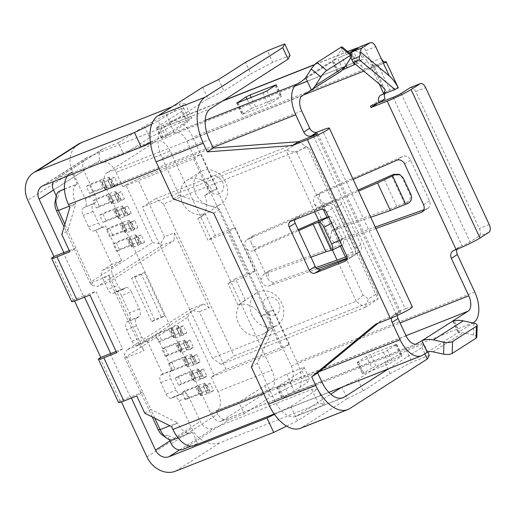 <?xml version="1.0" encoding="UTF-8"?>
<svg xmlns="http://www.w3.org/2000/svg" width="515" height="515" viewBox="0 0 515 515"><rect width="100%" height="100%" fill="white"/><g stroke="black" fill="none" stroke-linecap="round" stroke-linejoin="round"><path stroke-width="0.39" stroke-dasharray="2.58 1.93" d="M226.059 369.41L199.292 311.742L191.323 310.32L187.363 317.549L214.137 375.216L226.059 369.41L289.385 344.393L273.33 309.792L268.36 311.755A19.152 15.933 57.4 0 1 263.77 333.778A19.152 15.933 57.4 0 1 261.491 334.943A19.152 15.933 57.4 0 1 239.25 324.894A19.152 15.933 57.4 0 1 243.151 301.5A19.152 15.933 57.4 0 1 245.43 300.342L235.394 278.712L255.26 270.864L235.181 227.617L215.315 235.464L205.279 213.841A19.152 15.933 57.4 0 1 183.037 203.792A19.152 15.933 57.4 0 1 186.939 180.405A19.152 15.933 57.4 0 1 189.217 179.239A19.152 15.933 57.4 0 1 212.148 190.653L217.111 188.69L201.05 154.088L137.724 179.111L125.802 184.911L152.569 242.578L89.893 282.619L64.047 226.941M218.708 205.26A19.152 15.933 57.4 0 1 196.466 195.211A19.152 15.933 57.4 0 1 200.367 171.823A19.152 15.933 57.4 0 1 202.646 170.658A19.152 15.933 57.4 0 1 224.888 180.701A19.152 15.933 57.4 0 1 220.987 204.095A19.152 15.933 57.4 0 1 218.708 205.26M219.171 193.749A9.573 7.963 57.4 0 1 207.7 188.039A9.573 7.963 57.4 0 1 211.137 176.445A9.573 7.963 57.4 0 1 222.602 182.155A9.573 7.963 57.4 0 1 219.171 193.749M274.92 326.362A19.152 15.933 57.4 0 1 252.678 316.313A19.152 15.933 57.4 0 1 256.579 292.926A19.152 15.933 57.4 0 1 258.858 291.76A19.152 15.933 57.4 0 1 281.1 301.803A19.152 15.933 57.4 0 1 277.199 325.197A19.152 15.933 57.4 0 1 274.92 326.362M275.383 314.852A9.573 7.963 57.4 0 1 263.918 309.142A9.573 7.963 57.4 0 1 267.349 297.548A9.573 7.963 57.4 0 1 278.815 303.258A9.573 7.963 57.4 0 1 275.383 314.852M305.775 146.524L296.775 152.279L286.147 150.38L299.305 141.973L155.459 198.803L163.538 203.889L307.378 147.058L377.971 299.138L364.839 307.526L368.418 298.97L377.276 293.312L310.532 149.524L299.305 141.973L310.532 149.524M345.443 257.127L363.069 295.095L368.418 298.97M363.069 295.095L356.18 301.256L337.074 260.094M377.276 293.312L377.971 299.138L234.125 355.962L220.999 364.35L364.839 307.526L356.18 301.256L212.334 358.08L142.301 207.204L155.459 198.803M332.387 250.007L318.714 220.549M314.671 211.832L286.147 150.38L142.301 207.204M296.775 152.279L323.291 209.405M326.909 217.208L340.364 246.183M220.999 364.35L212.334 358.08M163.538 203.889L234.125 355.962M416.751 343.917L221.231 421.161A12.766 6.991 -111.6 0 0 221.894 420.826L271.135 389.359A15.959 8.742 68.4 0 0 271.901 370.176L217.845 391.535A15.959 8.742 -111.6 0 1 217.073 410.719L216.474 411.099L217.813 413.983A9.573 7.963 57.4 0 0 229.278 419.693L244.181 413.803L238.825 402.273L216.474 411.099M101.371 163.133L123.722 154.3L118.373 142.771L103.47 148.655A9.573 7.963 -122.6 0 0 102.331 149.241A9.573 7.963 -122.6 0 0 100.032 160.249L101.371 163.133L101.97 162.753A15.959 8.742 68.4 0 1 102.8 162.328A15.959 8.742 68.4 0 1 116.12 172.403L170.182 151.043L271.901 370.176M170.182 151.043A15.959 8.742 68.4 0 0 156.863 140.968A15.959 8.742 68.4 0 0 156.032 141.393L106.785 172.853A12.766 6.991 -111.6 0 0 106.174 188.2L210.571 413.101L406.09 335.857M221.231 421.161A12.766 6.991 -111.6 0 1 210.571 413.101M212.148 190.653L204.687 195.417L209.65 193.46L193.589 158.858L122.815 186.816L125.802 184.911M204.687 195.417A19.152 15.933 57.4 0 1 200.786 216.97A19.152 15.933 57.4 0 1 200.097 217.439A19.152 15.933 57.4 0 1 197.818 218.605L205.279 213.841M235.394 278.712L227.933 283.482L247.799 275.634L227.72 232.381L207.854 240.228L197.818 218.605M214.137 375.216L211.15 377.122L281.924 349.157L265.869 314.556L260.899 316.519A19.152 15.933 57.4 0 0 241.303 304.256A19.152 15.933 57.4 0 0 237.969 305.105L245.43 300.342M339.668 72.132A25.531 21.244 57.4 0 1 339.031 72.518C337.685 73.22 337.383 73.291 338.123 72.731L337.705 73.085L332.349 61.549L332.896 61.311L302.151 80.952M342.134 46.942A6.386 1.281 -50.4 0 1 341.052 49.955L335.561 58.581A12.766 10.622 57.4 0 1 333.591 60.802L339.031 72.518M298.449 83.121L332.349 61.549M350.998 57.429L349.041 53.219L337.615 58.098L333.591 60.802M355.344 62.315L349.923 50.631L351.011 50.489A25.531 13.982 -111.6 0 1 367.279 61.575L360.886 65.656A12.766 6.991 -111.6 0 0 356.747 62.836L355.35 62.315L355.614 62.096L362.978 59.27L357.841 48.204M355.35 64.143L362.978 59.27M342.353 70.027L303.799 94.657M222.222 101.23L169.384 122.287A4.79 0.425 155.1 0 1 163.416 125.19L158.453 127.154A4.79 0.425 155.1 0 1 156.348 127.739A4.79 0.425 155.1 0 1 156.966 127.192L181.583 111.465L183.591 107.764L166.203 114.633L144.335 126.181L149.685 137.717L124.321 153.921L156.032 141.393M149.685 137.717L171.559 126.162L188.941 119.293L186.939 122.995L162.315 138.728A4.79 0.425 155.1 0 0 161.697 139.269A4.79 0.425 155.1 0 0 163.802 138.683L168.772 136.726A4.79 0.425 155.1 0 0 174.733 133.823L175.48 133.346A12.766 6.991 68.4 0 1 176.143 133.005A12.766 6.991 68.4 0 1 186.803 141.065L291.2 365.965L400.097 322.944M251.442 108.427L281.654 96.292L272.287 102.376L268.315 104.307L242.076 114.51L251.442 108.427L247.084 99.047M353.341 62.476L351.153 57.764M349.428 52.974L349.041 53.219M118.373 142.771L144.335 126.181M205.208 120.323L155.897 139.803L165.045 135.355L191.902 118.193L185.954 118.36L94.071 154.661L56.914 178.402A9.573 7.963 -122.6 0 0 55.775 178.982A9.573 7.963 -122.6 0 0 53.36 181.66M367.279 61.575C369.493 64.729 372.171 65.914 375.3 65.141L377.785 64.156A19.152 1.7 155.1 0 1 384.036 61.98M170.124 121.81A25.531 13.982 -111.6 0 1 171.45 121.134A25.531 13.982 -111.6 0 1 192.771 137.254L297.168 362.154A25.531 13.982 -111.6 0 1 295.938 392.848L295.192 393.325A4.79 0.425 155.1 0 1 289.23 396.228L284.261 398.192A4.79 0.425 155.1 0 1 282.156 398.771A4.79 0.425 155.1 0 1 282.774 398.23L307.397 382.497L309.399 378.795L292.018 385.664L270.143 397.219L244.181 413.803M360.886 65.656C363.358 68.501 366.171 69.602 369.332 68.952L363.777 71.147M385.059 98.816L376.362 102.253L370.394 106.064M351.043 57.352A6.386 3.496 -111.6 0 1 350.857 54.152M360.436 46.588A6.386 3.496 -111.6 0 1 365.766 50.618L371.122 62.148L374.334 66.577L373.71 67.265L369.332 68.952L375.3 65.141L192.771 137.254M384.853 93.53A6.386 5.311 57.4 0 1 386.585 91.477A6.386 5.311 57.4 0 1 387.344 91.091L389.829 90.106A19.152 1.7 155.1 0 1 398.243 87.769M376.362 102.253L376.935 103.483M457.127 249.228A6.386 5.311 -122.6 0 1 458.859 247.181A6.386 5.311 -122.6 0 1 459.618 246.788L462.103 245.81A6.386 0.567 155.1 0 0 470.053 241.941L479.008 236.224A6.386 3.496 -111.6 0 0 479.317 228.551L415.74 91.586A6.386 3.496 68.4 0 0 410.41 87.556M396.833 160.242L402.807 156.431L322.19 191.689A6.386 5.311 -122.6 0 0 321.579 192.018A6.386 5.311 -122.6 0 0 321.115 201.037C323.156 203.277 325.351 203.998 327.701 203.193L321.727 207.011C318.611 207.88 316.062 206.599 314.079 203.174L330.308 238.13A6.386 5.311 -122.6 0 0 337.801 241.986L343.769 238.175A6.386 5.311 57.4 0 1 335.696 232.445L321.115 201.037M343.769 238.175L375.248 227.025M423.806 209.83L427.057 208.678A6.386 5.311 -122.6 0 0 427.971 208.234A6.386 5.311 -122.6 0 0 429.497 200.895L410.597 160.171A6.386 5.311 57.4 0 0 402.807 156.431M397.387 315.405A6.386 5.311 57.4 0 1 399.589 311.215A6.386 5.311 57.4 0 1 400.348 310.828L405.318 308.865L322.332 130.095M347.001 258.279L352.447 256.348L358.414 252.537L346.891 256.618M315.933 267.581L275.126 282.027A6.386 5.311 -122.6 0 1 267.633 278.164L251.41 243.215C253.412 246.627 256.058 247.844 259.354 246.859L253.374 250.676L298.616 230.63M358.414 252.537A6.386 5.311 -122.6 0 0 359.328 252.093A6.386 5.311 -122.6 0 0 360.861 244.747L341.954 204.03A6.386 5.311 57.4 0 0 334.164 200.284L253.547 235.548A6.386 5.311 -122.6 0 0 252.942 235.87A6.386 5.311 -122.6 0 0 251.41 243.215M476.793 337.19A6.386 2.253 1.9 0 0 473.394 335.072L462.837 332.78A12.766 10.622 57.4 0 0 459.74 332.568C458.176 332.787 457.79 332.671 458.575 332.233L473.066 322.976M452.814 321.064L458.17 332.606L458.575 332.233L453.387 321.045M271.135 389.359L239.424 401.893L264.794 385.684L286.662 374.135L304.043 367.266L302.041 370.967L277.418 386.694A4.79 0.425 155.1 0 0 276.806 387.241A4.79 0.425 155.1 0 0 278.905 386.656L283.874 384.692A4.79 0.425 155.1 0 0 289.836 381.789L290.582 381.312A12.766 6.991 68.4 0 0 291.2 365.965M357.59 362.116L357.178 362.483L358.582 362.09L383.418 352.279L387.396 350.342L396.756 344.265L370.523 354.462L366.545 356.399L357.59 362.116L362.946 373.652L371.901 367.929L366.545 356.399M375.924 228.486L337.801 241.986M353.123 179.362L316.223 195.507A6.386 5.311 -122.6 0 0 315.611 195.829A6.386 5.311 -122.6 0 0 314.079 203.174M171.875 327.604L175.216 334.814A14.362 1.275 155.1 0 1 181.531 333.057A14.362 1.275 155.1 0 1 181.351 333.437L179.87 335.027L176.523 327.823L178.003 326.227A14.362 1.275 155.1 0 0 178.184 325.847A14.362 1.275 155.1 0 0 171.875 327.604L158.214 332.999L161.562 340.209L158.575 342.115L155.227 334.905L168.888 329.51A7.976 0.708 155.1 0 1 172.396 328.531A7.976 0.708 155.1 0 1 172.293 328.744L175.641 335.954L174.16 337.544A14.362 1.275 -24.9 0 0 173.98 337.93A14.362 1.275 -24.9 0 0 180.289 336.173L176.941 328.963L180.417 327.591L183.404 325.686L186.752 332.896L183.765 334.802L180.417 327.591M175.216 334.814L161.562 340.209M422.764 355.112L281.711 410.841L290.853 406.393L317.71 389.231L311.762 389.398L213.674 428.152A11.169 9.296 -122.6 0 1 200.296 421.495L188.915 396.981L178.982 400.908A6.386 3.496 -111.6 0 0 173.652 396.878A6.386 3.496 -111.6 0 0 173.323 397.052L171.83 398.005L183.256 393.125A6.386 3.496 -111.6 0 1 183.591 392.958A6.386 3.496 -111.6 0 1 188.915 396.981M395.353 344.651L400.709 356.187L371.901 367.929M400.709 356.187L402.112 355.794L401.7 356.155L392.745 361.878L388.774 363.815L363.938 373.626L362.534 374.012L362.946 373.652M274.476 414.363L281.711 410.841L195.533 444.883A25.531 13.982 -111.6 0 1 194.207 445.565M317.272 268.804L269.158 285.844L275.126 282.027M352.447 256.348A6.386 5.311 -122.6 0 0 353.361 255.904A6.386 5.311 -122.6 0 0 354.893 248.565L335.986 207.841A6.386 5.311 57.4 0 0 328.197 204.101L247.58 239.359A6.386 5.311 -122.6 0 0 246.968 239.687A6.386 5.311 -122.6 0 0 246.505 248.706L261.086 280.115A6.386 5.311 -122.6 0 0 269.158 285.844M391.6 317.916A6.386 5.311 57.4 0 1 393.621 315.032A6.386 5.311 57.4 0 1 394.381 314.646L400.348 310.828M375.493 324.289L381.46 320.472L396.363 314.588L400.747 312.29L394.381 314.646M412.328 306.914A15.959 1.416 -24.9 0 0 405.318 308.865M381.46 320.472L378.062 323.272M341.567 398.153L297.142 415.708A25.531 13.982 -111.6 0 1 295.816 416.384A25.531 13.982 -111.6 0 1 274.495 400.264L257.307 363.223L274.025 326.439L268.058 330.25M202.717 87.235L208.066 98.771L163.3 127.372A25.531 13.982 68.4 0 0 162.071 158.066L179.265 195.101L219.667 209.328L274.025 326.439M345.88 260.661L350.773 257.532L346.84 259.084M350.773 257.532A4.79 3.985 -122.6 0 0 351.346 257.243A4.79 3.985 -122.6 0 0 352.492 251.732L332.413 208.485A4.79 3.985 -122.6 0 0 326.684 205.627L296.885 217.401A4.79 3.985 -122.6 0 0 296.312 217.697A4.79 3.985 -122.6 0 0 294.85 219.66M290.087 55.453L272.699 62.321L267.349 50.785M272.699 62.321L250.831 73.87L245.475 62.334M150.393 142.481L155.897 139.803L69.725 173.851A25.531 13.982 -111.6 0 0 67.323 176.143M251.333 367.041L257.307 363.223M213.693 213.139L219.667 209.328M179.265 195.101L173.298 198.919M297.142 415.708L330.797 394.2M341.477 387.383L341.909 387.106L347.265 398.636L302.498 427.238A38.297 20.973 -111.6 0 1 300.509 428.255M347.265 398.636L363.165 390.898L357.809 379.368L341.909 387.106M388.658 368.74L421.92 347.49L423.929 343.788L406.541 350.657L384.673 362.206L357.809 379.368M363.165 390.898L390.022 373.742L411.897 362.187L406.541 350.657M429.278 355.318L411.897 362.187M390.022 373.742L384.673 362.206M427.765 352.06L423.929 343.788M424.843 353.786L421.92 347.49M218.618 79.497L223.967 91.033L250.831 73.87M208.066 98.771L223.967 91.033M235.181 227.617L227.72 232.381M255.26 270.864L247.799 275.634M152.569 242.578L160.538 244.001L164.491 236.778L174.43 232.851L209.225 307.816L199.292 311.742M164.491 236.778L137.724 179.111M268.36 311.755L260.899 316.519M273.33 309.792L265.869 314.556M289.385 344.393L281.924 349.157M209.225 307.816L203.567 303.959L191.149 308.865L191.323 310.32M191.149 308.865L126.986 349.859L139.398 344.953L109.953 281.518L97.541 286.424L161.704 245.43L174.122 240.524L109.953 281.518L109.264 275.699L91.876 282.561L64.832 224.302M203.567 303.959L139.398 344.953L144.058 350.664L109.264 275.699M187.363 317.549L124.694 357.59L124.347 354.674L126.986 349.859M181.583 111.465L186.939 122.995M183.591 107.764L188.941 119.293M166.203 114.633L171.559 126.162M370.71 217.259L332.6 230.437L338.574 226.619L337.692 227.044L335.696 232.445M321.727 207.011L358.575 191.117M330.308 238.13L331.718 230.862L332.6 230.437M358.099 190.08L327.701 203.193M338.574 226.619L396.795 206.489L406.573 202.511C409.979 200.541 411.054 197.689 409.798 193.968L402.093 177.372L398.945 174.263M215.315 235.464L207.854 240.228M237.969 305.105L227.933 283.482M174.289 439.263L192.269 432.014L174.289 439.263A15.959 8.742 -111.6 0 1 173.458 439.688M191.67 432.4A15.959 8.742 -111.6 0 1 190.846 432.819A15.959 8.742 -111.6 0 1 177.52 422.751L169.924 425.751M154.861 418.257L150.766 409.431L177.52 422.751L171.553 426.562M152.253 416.957L124.694 357.59M144.799 413.242L150.766 409.431L126.677 357.532L124.347 354.674M174.926 438.87L167.208 435.001A9.573 5.247 -111.6 0 1 162.096 434.802M169.345 439.61L167.208 435.001M192.269 432.014L197.625 443.55L191.136 446.112M182.722 449.434L229.278 419.693M176.523 327.823A7.976 0.708 -24.9 0 0 176.42 328.036A7.976 0.708 -24.9 0 0 179.928 327.057L183.404 325.686M179.87 335.027A7.976 0.708 -24.9 0 0 179.767 335.239A7.976 0.708 -24.9 0 0 183.276 334.267L179.928 327.057M217.073 410.719L238.825 402.273M264.794 385.684L270.143 397.219M286.662 374.135L292.018 385.664M304.043 367.266L309.399 378.795M302.041 370.967L307.397 382.497M197.625 443.55L195.533 444.883M64.452 189.069L77.166 184.048L71.81 172.512L56.914 178.402M59.824 190.898L57.526 198.719L56.257 195.983M57.526 198.719A9.573 5.247 68.4 0 0 55.06 202.208M217.111 188.69L209.65 193.46M193.589 158.858L201.05 154.088M191.902 118.193L185.207 103.779L158.35 120.935L165.045 135.355M151.809 124.121L158.35 120.935M103.47 148.655L94.071 154.661L87.859 157.114A11.169 9.296 -122.6 0 0 86.533 157.796A11.169 9.296 -122.6 0 0 83.855 170.639L95.23 195.146A6.386 3.496 -111.6 0 1 94.921 202.82L83.494 207.7A6.386 3.496 -111.6 0 0 83.185 215.373L88.541 226.909A6.386 3.496 68.4 0 0 93.872 230.939A6.386 3.496 68.4 0 0 94.2 230.765L105.627 225.892L121.688 260.487L112.734 266.21A6.386 3.496 68.4 0 0 112.431 273.883L117.781 285.419L107.847 289.34L102.498 277.81L112.431 273.883M71.81 172.512L69.725 173.851M95.23 195.146L85.297 199.073L72.583 171.682L27.816 200.284M78.319 144.155A23.935 19.911 -122.6 0 0 72.583 171.682M185.954 118.36L179.265 103.946L172.19 106.74M74.578 301.03L73.993 299.756L83.926 295.835L83.475 296.119L63.397 252.871M83.926 295.835L84.537 297.155M110.242 353.786L130.321 397.039L142.739 392.134L136.771 395.945M131.383 398.076L130.765 396.75L130.321 397.039M139.372 309.006L129.439 312.933L121.411 295.629L131.344 291.709L139.372 309.006A6.386 3.496 -111.6 0 1 139.069 316.68L136.829 318.109A6.386 3.496 -111.6 0 0 136.52 325.783L141.876 337.319A6.386 3.496 68.4 0 0 147.206 341.348A6.386 3.496 68.4 0 0 147.535 341.175L156.489 335.458L172.551 370.06L171.057 371.012A6.386 3.496 68.4 0 0 170.748 378.686L176.104 390.216A6.386 3.496 68.4 0 0 181.434 394.245A6.386 3.496 68.4 0 0 181.763 394.078M131.344 291.709A6.386 3.496 68.4 0 0 126.014 287.679A6.386 3.496 68.4 0 0 125.679 287.846L123.445 289.276A6.386 3.496 -111.6 0 1 123.111 289.449A6.386 3.496 -111.6 0 1 117.781 285.419M94.921 202.82L93.427 203.779A6.386 3.496 -111.6 0 0 93.118 211.453L98.474 222.982A6.386 3.496 68.4 0 0 103.805 227.012A6.386 3.496 68.4 0 0 104.139 226.845L105.627 225.892M118.534 402.524A12.16 1.082 155.1 0 1 120.104 401.146L130.765 396.75M116.12 351.468L122.66 348.88L95.893 291.213L89.925 295.031M83.475 296.119L95.893 291.213M69.274 250.548L75.814 247.966L69.847 251.777M126.677 357.532L144.058 350.664M116.693 352.698L122.66 348.88M85.297 199.073A6.386 3.496 -111.6 0 1 84.988 206.747M121.688 260.487L111.755 264.414L95.693 229.812M111.755 264.414L102.8 270.137A6.386 3.496 68.4 0 0 102.498 277.81M123.445 289.276L113.512 293.202A6.386 3.496 -111.6 0 1 113.178 293.37A6.386 3.496 -111.6 0 1 107.847 289.34M113.512 293.202L115.746 291.773L125.679 287.846M121.411 295.629A6.386 3.496 68.4 0 0 116.081 291.599A6.386 3.496 68.4 0 0 115.746 291.773M129.439 312.933A6.386 3.496 -111.6 0 1 129.13 320.607L126.896 322.036A6.386 3.496 -111.6 0 0 126.587 329.709L131.943 341.239A6.386 3.496 68.4 0 0 137.267 345.269A6.386 3.496 68.4 0 0 137.602 345.102L146.556 339.379L156.489 335.458M172.551 370.06L162.618 373.98L146.556 339.379M162.618 373.98L161.124 374.933A6.386 3.496 68.4 0 0 160.815 382.606L166.171 394.142A6.386 3.496 68.4 0 0 171.501 398.172A6.386 3.496 68.4 0 0 171.83 398.005M175.596 471.167L220.362 442.565A23.935 19.911 57.4 0 1 191.702 428.3L178.982 400.908M121.424 401.951L120.832 400.676M71.688 301.61A12.16 1.082 155.1 0 1 73.259 300.226L73.993 299.756M311.762 389.398L318.457 403.812L220.362 442.565M290.853 406.393L297.541 420.806L324.405 403.644L318.457 403.812M317.71 389.231L324.405 403.644M286.598 426.13L297.541 420.806M185.207 103.779L179.265 103.946M89.893 282.619L92.224 285.477L91.876 282.561M92.224 285.477L97.541 286.424M160.538 244.001L161.704 245.43M174.43 232.851L174.122 240.524M134.55 276.465L154.629 319.718L164.562 315.792L161.575 317.704L141.503 274.45L144.483 272.544L134.55 276.465L131.563 278.377L151.642 321.624L161.575 317.704M164.562 315.792L144.483 272.544M141.503 274.45L131.563 278.377M151.642 321.624L154.629 319.718M64.459 189.211L76.568 184.428A15.959 8.742 68.4 0 0 75.802 203.612L67.787 230.662L61.819 234.48M69.261 206.193L75.802 203.612L69.834 207.423M76.568 184.428L77.166 184.048M123.722 154.3L101.97 162.753M261.086 280.115L263.313 274.566L270.227 270.285L269.287 270.748L267.633 278.164M253.374 250.676C250.882 251.571 248.597 250.914 246.505 248.706M310.944 257.197L264.247 274.102M270.227 270.285L331.37 248.146C336.308 246.37 339.881 245.333 342.089 245.031L343.112 244.863L341.844 245.468M332.046 250.123L342.881 244.928C344.084 244.368 343.936 242.295 342.436 238.728L339.391 240.19M331.551 223.291L334.538 221.714L342.436 238.728M334.538 221.714C332.748 218.199 331.113 216.422 329.626 216.384L328.486 216.693M298.166 229.658L259.354 246.859M132.497 228.197L131.016 229.787A7.976 0.708 -24.9 0 0 130.913 229.999A7.976 0.708 -24.9 0 0 134.421 229.027L137.898 227.649L134.917 229.555L131.57 222.351L134.55 220.439L131.074 221.817A7.976 0.708 -24.9 0 1 127.572 222.789A7.976 0.708 -24.9 0 1 127.669 222.577L129.149 220.987L132.497 228.197A14.362 1.275 155.1 0 0 132.677 227.81A14.362 1.275 155.1 0 0 126.368 229.568L112.708 234.962L109.721 236.874L106.38 229.664L120.034 224.27L123.381 231.473L109.721 236.874M137.898 227.649L134.55 220.439M131.209 213.236L127.862 206.026L124.385 207.397A7.976 0.708 -24.9 0 1 120.877 208.375A7.976 0.708 -24.9 0 1 120.98 208.163L122.461 206.567L125.802 213.776L124.327 215.373A7.976 0.708 -24.9 0 0 124.224 215.585A7.976 0.708 -24.9 0 0 127.733 214.607L131.209 213.236L128.222 215.141L124.875 207.931L127.862 206.026M119.113 199.363L117.632 200.953A7.976 0.708 -24.9 0 0 117.529 201.165A7.976 0.708 -24.9 0 0 121.038 200.193L124.514 198.816L121.167 191.606L117.69 192.983A7.976 0.708 -24.9 0 1 114.188 193.955A7.976 0.708 -24.9 0 1 114.285 193.743L115.766 192.153L119.113 199.363A14.362 1.275 155.1 0 0 119.293 198.977A14.362 1.275 155.1 0 0 112.985 200.734L99.324 206.129L96.337 208.041L109.998 202.64A7.976 0.708 -24.9 0 1 113.506 201.668L110.159 194.458A7.976 0.708 -24.9 0 0 106.65 195.436L109.998 202.64M124.514 198.816L121.534 200.721L118.186 193.518L121.167 191.606M112.418 184.943L110.944 186.539A7.976 0.708 -24.9 0 0 110.841 186.752A7.976 0.708 -24.9 0 0 114.343 185.773L117.826 184.402L114.478 177.192L111.002 178.563A7.976 0.708 -24.9 0 1 107.493 179.542A7.976 0.708 -24.9 0 1 107.596 179.329L109.071 177.733L112.418 184.943A14.362 1.275 155.1 0 0 112.605 184.563A14.362 1.275 155.1 0 0 106.29 186.321L92.629 191.715L89.649 193.621L103.309 188.226A7.976 0.708 -24.9 0 1 106.811 187.248L103.464 180.038A7.976 0.708 -24.9 0 0 99.962 181.016L103.309 188.226M117.826 184.402L114.839 186.308L111.491 179.098L114.478 177.192M139.185 242.61L137.711 244.207A7.976 0.708 -24.9 0 0 137.608 244.419A7.976 0.708 -24.9 0 0 141.116 243.441L144.593 242.069L141.245 234.859L137.769 236.231A7.976 0.708 -24.9 0 1 134.261 237.209A7.976 0.708 -24.9 0 1 134.364 236.997L135.844 235.407L139.185 242.61A14.362 1.275 155.1 0 0 139.372 242.23A14.362 1.275 155.1 0 0 133.057 243.988L119.403 249.382L116.416 251.288L130.076 245.893A7.976 0.708 -24.9 0 1 133.578 244.915L130.237 237.705A7.976 0.708 -24.9 0 0 126.729 238.683L130.076 245.893M144.593 242.069L141.606 243.975L138.258 236.765L141.245 234.859M116.12 172.403L122.815 186.816M131.57 222.351L128.093 223.722A14.362 1.275 -24.9 0 1 121.778 225.48A14.362 1.275 -24.9 0 1 121.965 225.094L123.439 223.504A7.976 0.708 -24.9 0 0 123.542 223.291A7.976 0.708 -24.9 0 0 120.034 224.27M123.381 231.473A7.976 0.708 -24.9 0 1 126.89 230.501A7.976 0.708 -24.9 0 1 126.787 230.714L125.306 232.304A14.362 1.275 -24.9 0 0 125.126 232.69A14.362 1.275 -24.9 0 0 131.441 230.932L134.917 229.555M112.708 234.962L109.36 227.759L106.38 229.664M126.368 229.568L123.021 222.358L109.36 227.759M123.021 222.358A14.362 1.275 155.1 0 1 129.329 220.607A14.362 1.275 155.1 0 1 129.149 220.987M128.222 215.141L124.746 216.512A14.362 1.275 -24.9 0 1 118.437 218.27A14.362 1.275 -24.9 0 1 118.617 217.89L120.098 216.294A7.976 0.708 -24.9 0 0 120.195 216.081A7.976 0.708 -24.9 0 0 116.693 217.06L103.032 222.454L106.019 220.549L119.673 215.154A14.362 1.275 155.1 0 1 125.988 213.397A14.362 1.275 155.1 0 1 125.802 213.776M106.019 220.549L102.672 213.339L99.685 215.244L103.032 222.454M119.673 215.154L116.326 207.944L102.672 213.339M116.326 207.944A14.362 1.275 155.1 0 1 122.641 206.187A14.362 1.275 155.1 0 1 122.461 206.567M124.875 207.931L121.398 209.302A14.362 1.275 -24.9 0 1 115.09 211.06A14.362 1.275 -24.9 0 1 115.27 210.68L116.751 209.09A7.976 0.708 -24.9 0 0 116.854 208.871A7.976 0.708 -24.9 0 0 113.345 209.85L116.693 217.06M99.685 215.244L113.345 209.85M113.506 201.668A7.976 0.708 -24.9 0 1 113.403 201.88L111.922 203.47A14.362 1.275 -24.9 0 0 111.742 203.856A14.362 1.275 -24.9 0 0 118.051 202.099L121.534 200.721M99.324 206.129L95.977 198.925L92.996 200.831L96.337 208.041M112.985 200.734L109.637 193.524L95.977 198.925M109.637 193.524A14.362 1.275 155.1 0 1 115.946 191.773A14.362 1.275 155.1 0 1 115.766 192.153M118.186 193.518L114.71 194.889A14.362 1.275 -24.9 0 1 108.395 196.646A14.362 1.275 -24.9 0 1 108.581 196.26L110.056 194.67A7.976 0.708 -24.9 0 0 110.159 194.458M92.996 200.831L106.65 195.436M106.811 187.248A7.976 0.708 -24.9 0 1 106.708 187.46L105.234 189.057A14.362 1.275 -24.9 0 0 105.047 189.436A14.362 1.275 -24.9 0 0 111.362 187.679L114.839 186.308M92.629 191.715L89.288 184.505L86.301 186.411L89.649 193.621M111.491 179.098L108.015 180.469A14.362 1.275 -24.9 0 1 101.706 182.226A14.362 1.275 -24.9 0 1 101.886 181.847L103.367 180.256A7.976 0.708 -24.9 0 0 103.464 180.038M86.301 186.411L99.962 181.016M106.29 186.321L102.942 179.111L89.288 184.505M102.942 179.111A14.362 1.275 155.1 0 1 109.257 177.353A14.362 1.275 155.1 0 1 109.071 177.733M133.578 244.915A7.976 0.708 -24.9 0 1 133.482 245.127L132.001 246.724A14.362 1.275 -24.9 0 0 131.821 247.103A14.362 1.275 -24.9 0 0 138.129 245.346L141.606 243.975M119.403 249.382L116.055 242.172L113.068 244.078L116.416 251.288M138.258 236.765L134.782 238.136A14.362 1.275 -24.9 0 1 128.473 239.893A14.362 1.275 -24.9 0 1 128.653 239.514L130.134 237.924A7.976 0.708 -24.9 0 0 130.237 237.705M113.068 244.078L126.729 238.683M133.057 243.988L129.716 236.778L116.055 242.172M129.716 236.778A14.362 1.275 155.1 0 1 136.024 235.02A14.362 1.275 155.1 0 1 135.844 235.407M190.46 349.215L193.44 347.31L190.099 340.1L187.112 342.005L190.46 349.215L186.984 350.593L183.636 343.383L187.112 342.005M203.843 378.049L206.824 376.143L203.483 368.933L200.496 370.839L203.843 378.049L200.367 379.426L197.02 372.216L200.496 370.839M213.519 390.563L210.532 392.469L207.191 385.259L210.172 383.353L213.519 390.563L210.043 391.934L206.695 384.724L210.172 383.353M197.148 363.635L200.135 361.73L196.788 354.52L193.807 356.425L197.148 363.635L193.672 365.006L190.325 357.796L193.807 356.425M211.15 377.122L217.845 391.535M193.44 347.31L189.964 348.681L186.623 341.477L190.099 340.1M181.911 349.228L168.251 354.623L164.903 347.419L178.563 342.018L181.911 349.228A14.362 1.275 155.1 0 1 188.22 347.471A14.362 1.275 155.1 0 1 188.039 347.857L186.559 349.447L183.218 342.237A7.976 0.708 -24.9 0 0 183.115 342.449A7.976 0.708 -24.9 0 0 186.623 341.477M186.559 349.447A7.976 0.708 -24.9 0 0 186.462 349.659A7.976 0.708 -24.9 0 0 189.964 348.681M183.218 342.237L184.692 340.647L188.039 347.857M178.563 342.018A14.362 1.275 155.1 0 1 184.879 340.26A14.362 1.275 155.1 0 1 184.692 340.647M168.251 354.623L165.27 356.528L178.924 351.133A7.976 0.708 155.1 0 1 182.432 350.161A7.976 0.708 155.1 0 1 182.329 350.374L180.855 351.964A14.362 1.275 -24.9 0 0 180.668 352.344A14.362 1.275 -24.9 0 0 186.984 350.593M165.27 356.528L161.922 349.325L175.583 343.923A7.976 0.708 155.1 0 1 179.085 342.951A7.976 0.708 155.1 0 1 178.988 343.164L182.329 350.374M164.903 347.419L161.922 349.325M180.855 351.964L177.508 344.754L178.988 343.164M177.508 344.754A14.362 1.275 -24.9 0 0 177.327 345.14A14.362 1.275 -24.9 0 0 183.636 343.383M175.306 378.158L178.293 376.253L191.947 370.852L195.294 378.062L181.634 383.456L178.654 385.362L175.306 378.158L188.966 372.757A7.976 0.708 155.1 0 1 192.468 371.785A7.976 0.708 155.1 0 1 192.372 371.997L195.713 379.207L194.239 380.797A14.362 1.275 -24.9 0 0 194.052 381.177A14.362 1.275 -24.9 0 0 200.367 379.426M195.294 378.062A14.362 1.275 155.1 0 1 201.61 376.304A14.362 1.275 155.1 0 1 201.423 376.69L199.942 378.28A7.976 0.708 -24.9 0 0 199.846 378.493A7.976 0.708 -24.9 0 0 203.348 377.514L200.007 370.311L203.483 368.933M206.824 376.143L203.348 377.514M178.654 385.362L192.307 379.967A7.976 0.708 155.1 0 1 195.816 378.995A7.976 0.708 155.1 0 1 195.713 379.207M194.239 380.797L190.891 373.587L192.372 371.997M190.891 373.587A14.362 1.275 -24.9 0 0 190.711 373.974A14.362 1.275 -24.9 0 0 197.02 372.216M199.942 378.28L196.601 371.07A7.976 0.708 -24.9 0 0 196.498 371.283A7.976 0.708 -24.9 0 0 200.007 370.311M196.601 371.07L198.075 369.48L201.423 376.69M191.947 370.852A14.362 1.275 155.1 0 1 198.262 369.094A14.362 1.275 155.1 0 1 198.075 369.48M178.293 376.253L181.634 383.456M185.342 399.782L182.001 392.572L184.982 390.666L198.642 385.272L201.989 392.481L188.329 397.876L185.342 399.782L199.002 394.387A7.976 0.708 155.1 0 1 202.511 393.409A7.976 0.708 155.1 0 1 202.408 393.621L200.927 395.217L197.586 388.007A14.362 1.275 -24.9 0 0 197.4 388.387A14.362 1.275 -24.9 0 0 203.715 386.63L207.191 385.259M210.532 392.469L207.056 393.84L203.715 386.63M200.927 395.217A14.362 1.275 -24.9 0 0 200.747 395.597A14.362 1.275 -24.9 0 0 207.056 393.84M197.586 388.007L199.06 386.411L202.408 393.621M201.989 392.481A14.362 1.275 155.1 0 1 208.298 390.724A14.362 1.275 155.1 0 1 208.118 391.104L206.637 392.694A7.976 0.708 -24.9 0 0 206.534 392.913A7.976 0.708 -24.9 0 0 210.043 391.934M182.001 392.572L195.655 387.177A7.976 0.708 155.1 0 1 199.163 386.199A7.976 0.708 155.1 0 1 199.06 386.411M206.637 392.694L203.29 385.49A7.976 0.708 -24.9 0 0 203.187 385.703A7.976 0.708 -24.9 0 0 206.695 384.724M203.29 385.49L204.77 383.894L208.118 391.104M198.642 385.272A14.362 1.275 155.1 0 1 204.951 383.514A14.362 1.275 155.1 0 1 204.77 383.894M184.982 390.666L188.329 397.876M168.611 363.738L171.598 361.833L185.258 356.438L188.606 363.648L174.946 369.043L171.959 370.948L168.611 363.738L182.271 358.343A7.976 0.708 155.1 0 1 185.78 357.365A7.976 0.708 155.1 0 1 185.677 357.577L189.024 364.787L187.544 366.377A14.362 1.275 -24.9 0 0 187.363 366.764A14.362 1.275 -24.9 0 0 193.672 365.006M188.606 363.648A14.362 1.275 155.1 0 1 194.915 361.891A14.362 1.275 155.1 0 1 194.734 362.27L193.254 363.86A7.976 0.708 -24.9 0 0 193.151 364.079A7.976 0.708 -24.9 0 0 196.659 363.101L193.312 355.891L196.788 354.52M200.135 361.73L196.659 363.101M171.959 370.948L185.619 365.553A7.976 0.708 155.1 0 1 189.127 364.575A7.976 0.708 155.1 0 1 189.024 364.787M187.544 366.377L184.196 359.174L185.677 357.577M184.196 359.174A14.362 1.275 -24.9 0 0 184.016 359.554A14.362 1.275 -24.9 0 0 190.325 357.796M193.254 363.86L189.906 356.657A7.976 0.708 -24.9 0 0 189.803 356.869A7.976 0.708 -24.9 0 0 193.312 355.891M189.906 356.657L191.387 355.06L194.734 362.27M185.258 356.438A14.362 1.275 155.1 0 1 191.567 354.681A14.362 1.275 155.1 0 1 191.387 355.06M171.598 361.833L174.946 369.043M183.765 334.802L180.289 336.173M174.16 337.544L170.813 330.34A14.362 1.275 -24.9 0 0 170.632 330.72A14.362 1.275 -24.9 0 0 176.941 328.963M170.813 330.34L172.293 328.744M186.752 332.896L183.276 334.267M158.575 342.115L172.235 336.72A7.976 0.708 155.1 0 1 175.744 335.741A7.976 0.708 155.1 0 1 175.641 335.954M158.214 332.999L155.227 334.905M350.696 57.925L341.052 49.955M305.717 77.649L335.561 58.581M332.767 61.195L338.123 72.731M352.659 49.698L358.009 61.234L307.326 81.254M294.625 86.275L175.48 133.346M302.305 95.61L106.785 172.853M345.906 65.45L341.593 56.161M342.9 69.48L337.615 58.098M347.792 51.622L314.594 64.736M356.747 62.836L351.011 50.489M303.032 95.146L186.803 141.065M382.529 86.726L371.122 62.148L381.055 58.227M365.766 50.618L375.699 46.691M379.259 84.009L371.817 67.974L385.516 62.56M377.785 64.156L389.829 90.106M381.377 94.902L387.344 91.091M393.177 97.316L462.103 245.81M474.733 292.005L297.168 362.154M301.693 110.957L106.174 188.2M427.244 352.254L458.575 332.233M432.999 351.848L462.837 332.78M459.74 332.568L454.301 320.851M473.394 335.072L473.8 323.13M221.894 420.826L416.03 344.123M290.582 381.312L406.02 335.709M489.25 224.624L479.317 228.551M415.74 91.586L425.673 87.666M488.941 232.297L479.008 236.224M401.127 93.447L470.053 241.941M459.618 246.788L453.651 250.605M473.497 322.699L295.938 392.848M263.661 393.582L319.371 371.573M399.344 312.682L316.564 134.338M212.985 147.457L159.264 168.682M396.363 314.588L313.378 135.818M321.682 381.621L274.495 400.264M162.071 158.066L209.257 139.423M346.524 255.549L352.492 251.732M320.716 209.444L326.684 205.627M290.917 221.218L296.885 217.401M326.446 212.296L332.413 208.485M328.197 204.101L334.164 200.284M247.58 239.359L253.547 235.548M335.986 207.841L341.954 204.03M354.893 248.565L360.861 244.747M316.223 195.507L322.19 191.689M422.789 211.407L427.057 208.678M423.53 204.706L429.497 200.895M404.629 163.989L410.597 160.171M349.679 408.601L302.498 427.238M163.3 127.372L210.487 108.729M158.453 127.154L163.802 138.683M156.966 127.192L162.315 138.728M163.416 125.19L168.772 136.726M169.384 122.287L174.733 133.823M275.892 85.123L281.242 96.653M266.937 90.84L272.287 102.376M238.123 102.588L243.479 114.124M262.959 92.777L268.315 104.307M403.181 177.855L402.093 177.372M404.526 203.419L391.516 175.383M396.795 206.489L383.99 178.917M406.573 202.511L407.854 203.419M409.798 193.968L411.079 194.87M178.003 326.227L181.351 333.437M275.113 85.619L280.25 96.685M171.257 443.73L217.813 413.983M278.905 386.656L284.261 398.192M277.418 386.694L282.774 398.23M283.874 384.692L289.23 396.228M289.836 381.789L295.192 393.325M255.421 106.496L251.204 97.419M396.344 344.625L401.7 356.155M375.873 365.998L370.523 354.462M358.582 362.09L363.938 373.626M383.418 352.279L388.774 363.815M387.396 350.342L392.745 361.878M179.619 449.91L213.674 428.152M100.032 160.249L53.476 189.996M43.093 185.715L87.859 157.114M53.496 190.035L83.855 170.639M169.937 440.885L200.296 421.495M53.18 256.972L73.259 300.226M146.936 456.902L191.702 428.3M100.026 357.893L120.104 401.146M93.427 203.779L83.494 207.7M93.118 211.453L83.185 215.373M88.541 226.909L98.474 222.982M94.2 230.765L104.139 226.845M102.8 270.137L112.734 266.21M139.069 316.68L129.13 320.607M136.829 318.109L126.896 322.036M136.52 325.783L126.587 329.709M131.943 341.239L141.876 337.319M160.815 382.606L170.748 378.686M166.171 394.142L176.104 390.216M183.256 393.125L173.323 397.052M161.124 374.933L171.057 371.012M137.602 345.102L147.535 341.175M237.267 102.897L242.488 114.15M328.885 216.583L342.089 245.031M318.585 220.607L331.37 248.146M328.596 216.924L329.626 216.384M131.441 230.932L128.093 223.722M125.306 232.304L121.965 225.094M126.787 230.714L123.439 223.504M134.421 229.027L131.074 221.817M131.016 229.787L127.669 222.577M127.733 214.607L124.385 207.397M124.327 215.373L120.98 208.163M124.746 216.512L121.398 209.302M118.617 217.89L115.27 210.68M120.098 216.294L116.751 209.09M118.051 202.099L114.71 194.889M111.922 203.47L108.581 196.26M113.403 201.88L110.056 194.67M121.038 200.193L117.69 192.983M117.632 200.953L114.285 193.743M114.343 185.773L111.002 178.563M110.944 186.539L107.596 179.329M111.362 187.679L108.015 180.469M105.234 189.057L101.886 181.847M106.708 187.46L103.367 180.256M138.129 245.346L134.782 238.136M132.001 246.724L128.653 239.514M133.482 245.127L130.134 237.924M141.116 243.441L137.769 236.231M137.711 244.207L134.364 236.997M178.924 351.133L175.583 343.923M192.307 379.967L188.966 372.757M199.002 394.387L195.655 387.177M185.619 365.553L182.271 358.343M172.235 336.72L168.888 329.51M186.939 180.405L200.367 171.823M243.151 301.5L256.579 292.926M347.664 51.519L314.832 64.484M222.853 100.824L171.45 121.134M355.62 62.103L307.294 81.19M294.709 86.166L176.143 133.005M385.175 89.925L374.334 66.57M380.617 95.288L386.585 91.477M373.71 67.259L385.709 62.521M458.859 247.181L452.891 250.992M328.853 392.366L274.192 413.963M400.747 312.29L317.768 133.52M351.346 257.243L345.378 261.053M393.621 315.032L399.589 311.215M359.328 252.093L353.361 255.904M427.971 208.234L422.004 212.051M296.312 217.697L290.344 221.508M343.003 397.741L295.816 416.384M156.348 127.739L161.697 139.269M263.77 333.778L277.199 325.197M321.579 192.018L315.611 195.829M331.718 230.862L337.692 227.044M178.184 325.847L181.531 333.057M276.298 84.756L281.654 96.292M190.846 432.819L178.042 437.879M179.767 335.239L176.42 328.036M276.806 387.241L282.156 398.771M396.756 344.265L402.112 355.794M357.178 362.483L362.534 374.012M102.331 149.241L55.775 178.982M86.533 157.796L41.767 186.391M93.872 230.939L103.805 227.012M123.111 289.449L113.178 293.37M183.591 392.958L173.652 396.878M171.501 398.172L181.434 394.245M137.267 345.269L147.206 341.348M116.081 291.599L126.014 287.679M263.313 274.566L269.287 270.748M252.942 235.87L246.968 239.687M236.726 102.981L242.076 114.51M102.8 162.328L156.863 140.968M200.097 217.439L220.987 204.095M125.126 232.69L121.778 225.48M126.89 230.501L123.542 223.291M129.329 220.607L132.677 227.81M130.913 229.999L127.572 222.789M124.224 215.585L120.877 208.375M122.641 206.187L125.988 213.397M118.437 218.27L115.09 211.06M120.195 216.081L116.854 208.871M115.946 191.773L119.293 198.977M111.742 203.856L108.395 196.646M117.529 201.165L114.188 193.955M109.257 177.353L112.605 184.563M110.841 186.752L107.493 179.542M105.047 189.436L101.706 182.226M136.024 235.02L139.372 242.23M131.821 247.103L128.473 239.893M137.608 244.419L134.261 237.209M186.462 349.659L183.115 342.449M184.879 340.26L188.22 347.471M179.085 342.951L182.432 350.161M180.668 352.344L177.327 345.14M192.468 371.785L195.816 378.995M194.052 381.177L190.711 373.974M199.846 378.493L196.498 371.283M198.262 369.094L201.61 376.304M200.747 395.597L197.4 388.387M199.163 386.199L202.511 393.409M206.534 392.913L203.187 385.703M204.951 383.514L208.298 390.724M185.78 357.365L189.127 364.575M187.363 366.764L184.016 359.554M193.151 364.079L189.803 356.869M191.567 354.681L194.915 361.891M173.98 337.93L170.632 330.72M172.396 328.531L175.744 335.741"/><path stroke-width="0.77" d="M337.074 260.094L332.387 250.007M318.714 220.549L314.671 211.832M323.291 209.405L326.909 217.208M340.364 246.183L345.443 257.127M315.36 85.619L320.851 76.993L311.208 69.023L305.717 77.649A12.766 10.622 57.4 0 1 305.678 77.707L311.414 90.054A25.531 21.244 57.4 0 0 315.36 85.619L345.205 66.551A25.531 21.244 57.4 0 1 339.668 72.132L302.305 95.61A12.766 6.991 -111.6 0 0 301.693 110.957L309.721 128.254A6.386 5.311 -122.6 0 0 317.369 132.059L311.401 135.876L317.768 133.52L313.378 135.818L298.481 141.702L292.514 145.52L307.41 139.629A15.959 1.416 -24.9 0 0 322.261 132.806A15.959 1.416 -24.9 0 0 329.349 128.145A15.959 1.416 -24.9 0 0 322.332 130.095L317.369 132.059M311.414 90.054L309.618 91.322M320.851 76.993A6.386 1.281 -50.4 0 1 326.768 70.478L350.644 55.227A6.386 1.281 -50.4 0 1 351.777 54.912A6.386 1.281 -50.4 0 1 350.696 57.925L345.205 66.551M311.208 69.023A6.386 1.281 -50.4 0 1 317.124 62.508L341.001 47.258A6.386 1.281 -50.4 0 1 342.134 46.942L351.777 54.912M305.678 77.707C303.277 80.282 300.869 82.091 298.449 83.121M342.353 70.027L355.35 64.143M357.841 48.204L357.622 47.734L352.659 49.698C349.743 50.618 349.196 50.882 351.011 50.489M354.397 64.755L353.341 62.476M351.153 57.764L350.998 57.429M357.622 47.734L349.428 52.974M237.138 102.614L236.726 102.981L238.123 102.588L262.959 92.777L266.937 90.84L276.298 84.756L250.065 94.96L246.086 96.897L237.267 102.897M457.127 249.228A6.386 5.311 -122.6 0 0 457.333 254.519L451.365 258.33A6.386 5.311 -122.6 0 1 452.891 250.992A6.386 5.311 -122.6 0 1 453.651 250.605L456.135 249.621L387.209 101.133L371.064 107.506L370.394 106.064L379.085 102.633L385.059 98.816A6.386 5.311 57.4 0 1 384.853 93.53M351.043 57.352A6.386 3.496 -111.6 0 0 351.803 59.534L353.065 62.244L359.27 59.791L359.476 56.502L360.77 52.24A6.386 3.496 -111.6 0 1 362.045 47.94L370.04 42.829A6.386 3.496 -111.6 0 1 370.369 42.661A6.386 3.496 -111.6 0 1 375.699 46.691L381.055 58.227C383.083 61.568 384.686 62.965 385.864 62.424A19.152 1.7 155.1 0 0 386.199 61.819L398.243 87.769A19.152 1.7 155.1 0 1 398.256 87.898L395.037 89.507L359.27 59.791M381.055 58.227L389.269 75.917L360.77 52.24M389.269 75.917C392.559 78.679 395.552 82.67 398.256 87.898M395.037 89.507L383.862 93.923L385.175 89.925L382.529 86.726L353.065 62.244M350.857 54.152A6.386 3.496 -111.6 0 1 352.112 51.861L362.045 47.94M370.369 42.661L360.436 46.588A6.386 3.496 -111.6 0 0 360.107 46.756L352.112 51.861M384.036 61.98A19.152 1.7 155.1 0 1 386.199 61.819M379.085 102.633A6.386 5.311 57.4 0 1 380.617 95.288A6.386 5.311 57.4 0 1 381.377 94.902L383.862 93.923L379.259 84.009M376.935 103.483L393.177 97.316A6.386 0.567 155.1 0 0 401.127 93.447L410.082 87.73L420.015 83.803L411.06 89.526A19.152 1.7 -24.9 0 1 387.209 101.133M473.066 322.976L473.497 322.699A25.531 13.982 -111.6 0 0 474.733 292.005L457.333 254.519M375.248 227.025L423.806 209.83M309.721 128.254L303.753 132.072L295.726 114.768A25.531 13.982 -111.6 0 1 298.893 83.185M416.03 344.123L421.888 340.718L427.244 352.254L422.764 355.112A25.531 13.982 -111.6 0 1 421.437 355.788A25.531 13.982 -111.6 0 1 400.123 339.675L392.089 322.371L398.056 318.56A6.386 5.311 57.4 0 1 397.387 315.405M398.056 318.56L406.09 335.857A12.766 6.991 -111.6 0 0 416.751 343.917A12.766 6.991 -111.6 0 0 417.414 343.576M346.891 256.618L315.933 267.581M452.814 321.064L421.888 340.718A25.531 21.244 57.4 0 1 433.398 339.913L463.243 320.845A25.531 21.244 57.4 0 0 454.301 320.851C452.807 321.231 452.447 321.18 453.226 320.697L468.148 311.163A12.766 6.991 68.4 0 0 468.759 295.816L451.365 258.33M427.244 352.254A12.766 10.622 57.4 0 1 432.999 351.848L443.55 354.133A6.386 2.253 1.9 0 0 452.176 353.451L476.053 338.194A6.386 2.253 1.9 0 0 476.793 337.19L477.193 325.255A6.386 2.253 1.9 0 0 473.8 323.13L463.243 320.845M443.55 354.133L443.956 342.198L433.398 339.913M476.053 338.194L476.452 326.259L452.576 341.516A6.386 2.253 1.9 0 1 443.956 342.198M476.452 326.259A6.386 2.253 1.9 0 0 477.193 325.255M353.123 179.362L396.833 160.242A6.386 5.311 57.4 0 1 404.629 163.989L423.53 204.706A6.386 5.311 -122.6 0 1 422.004 212.051A6.386 5.311 -122.6 0 1 421.09 212.495L375.924 228.486M377.031 103.695L371.064 107.506M410.082 87.73A6.386 3.496 68.4 0 1 410.41 87.556L420.343 83.636A6.386 3.496 68.4 0 1 425.673 87.666L489.25 224.624A6.386 3.496 -111.6 0 1 488.941 232.297L479.986 238.014L411.06 89.526M420.343 83.636A6.386 3.496 68.4 0 0 420.015 83.803M274.192 413.963L194.207 445.565A25.531 13.982 -111.6 0 1 172.892 429.446L171.553 426.562L144.799 413.242L136.771 395.945L123.877 401.037A12.16 1.082 155.1 0 1 118.534 402.524L98.462 359.277A12.16 1.082 155.1 0 1 100.026 357.893L100.76 357.423L74.578 301.03M347.001 258.279L317.272 268.804M392.089 322.371A6.386 5.311 57.4 0 1 391.6 317.916M303.753 132.072A6.386 5.311 -122.6 0 0 311.401 135.876M159.264 168.682L68.495 204.545L69.834 207.423L61.819 234.48L69.847 251.777L56.959 256.869A12.16 1.082 155.1 0 1 51.616 258.356A12.16 1.082 155.1 0 1 53.18 256.972L53.914 256.509L27.816 200.284A23.935 19.911 -122.6 0 1 33.552 172.75A23.935 19.911 -122.6 0 1 36.404 171.302L134.499 132.542L151.809 124.121M56.959 256.869L77.038 300.123L89.925 295.031L116.693 352.698L103.805 357.79A12.16 1.082 155.1 0 1 98.462 359.277M378.062 323.272L317.665 372.976L311.697 376.787L375.493 324.289L390.396 318.399A15.959 1.416 -24.9 0 0 405.247 311.575A15.959 1.416 -24.9 0 0 412.328 306.914L329.349 128.145M388.658 368.74L344.329 397.065A25.531 13.982 -111.6 0 1 343.003 397.741A25.531 13.982 -111.6 0 1 321.682 381.621L317.665 372.976M298.481 141.702L213.274 148.075L209.257 139.423A25.531 13.982 68.4 0 1 210.487 108.729L288.078 59.154L282.729 47.618L284.731 43.917L267.349 50.785L245.475 62.334L218.618 79.497L202.717 87.235L157.951 115.836A38.297 20.973 68.4 0 0 156.103 161.877L203.29 143.234L207.3 151.886L292.514 145.52M346.84 259.084L320.974 269.306A4.79 3.985 57.4 0 1 315.244 266.448L295.166 223.201A4.79 3.985 -122.6 0 1 294.85 219.66M289.198 227.012A4.79 3.985 -122.6 0 1 290.344 221.508A4.79 3.985 -122.6 0 1 290.917 221.218L320.716 209.444A4.79 3.985 -122.6 0 1 326.446 212.296L346.524 255.549A4.79 3.985 -122.6 0 1 345.378 261.053A4.79 3.985 -122.6 0 1 344.805 261.343L315.006 273.117A4.79 3.985 57.4 0 1 309.27 270.266L289.198 227.012L295.166 223.201M427.765 352.06L429.278 355.318L427.276 359.026L349.679 408.601A38.297 20.973 -111.6 0 1 347.689 409.618L300.509 428.255A38.297 20.973 -111.6 0 1 268.527 404.082L251.333 367.041L268.058 330.25L213.693 213.139L173.298 198.919L156.103 161.877M347.689 409.618A38.297 20.973 -111.6 0 1 315.714 385.439L311.697 376.787M213.274 148.075L207.3 151.886M68.495 204.545A25.531 13.982 -111.6 0 1 67.323 176.143M456.135 249.621A19.152 1.7 -24.9 0 0 479.986 238.014M288.078 59.154L290.087 55.453L284.731 43.917M157.951 115.836L205.131 97.193A38.297 20.973 68.4 0 0 203.29 143.234M205.131 97.193L282.729 47.618M330.797 394.2L341.477 387.383M427.276 359.026L424.843 353.786M358.575 191.117L377.559 182.928L394.599 174.868L400.033 174.746L403.181 177.855L411.079 194.87C412.335 198.597 411.26 201.442 407.854 203.419L390.344 210.474L370.71 217.259M400.033 174.746L398.945 174.263L393.512 174.385L358.099 190.08M178.042 437.879L173.458 439.688A15.959 8.742 -111.6 0 1 166.706 438.168A15.959 8.742 -111.6 0 1 160.139 429.613L154.861 418.257M166.706 438.168L162.096 434.802A9.573 5.247 -111.6 0 1 158.157 429.671L152.253 416.957M191.136 446.112L182.722 449.434A9.573 7.963 57.4 0 1 171.257 443.73L169.345 439.61M131.383 398.076L155.53 450.091A11.169 9.296 57.4 0 0 168.907 456.754L267.002 418L273.69 432.413L286.598 426.13M274.476 414.363L267.002 418M64.047 226.941L56.438 210.538A9.573 5.247 68.4 0 1 55.06 202.208L56.122 196.595A15.959 8.742 68.4 0 1 59.186 191.297L64.452 189.069M53.36 181.66A9.573 7.963 -122.6 0 0 53.476 189.996L56.257 195.983M56.122 196.595A15.959 8.742 68.4 0 0 58.414 210.481L56.438 210.538M150.393 142.481L141.187 146.962L134.499 132.542M69.274 250.548L63.397 252.871L63.847 252.582L39.089 199.241A11.169 9.296 57.4 0 1 41.767 186.391A11.169 9.296 57.4 0 1 43.093 185.715L141.187 146.962M172.19 106.74L81.17 142.7A23.935 19.911 -122.6 0 0 78.319 144.155L33.552 172.75M84.537 297.155L110.693 353.502L110.242 353.786L116.12 351.468M110.693 353.502L100.76 357.423M273.69 432.413L175.596 471.167A23.935 19.911 57.4 0 1 146.936 456.902L121.424 401.951M77.038 300.123A12.16 1.082 155.1 0 1 71.688 301.61L51.616 258.356M63.847 252.582L53.914 256.509M64.832 224.302L58.414 210.481L69.261 206.193M298.616 230.63L313.101 224.205L325.898 251.784L310.944 257.197M325.898 251.784L332.046 250.123C333.25 249.563 333.102 247.496 331.609 243.923L323.903 227.327L331.551 223.291M323.903 227.327C322.113 223.813 320.472 222.036 318.991 221.997L313.101 224.205M341.844 245.468L332.046 250.123M328.885 216.583L318.585 220.607L298.166 229.658M350.644 55.227L341.001 47.258M326.768 70.478L317.124 62.508M307.326 81.254L294.625 86.275M346.949 67.697L345.906 65.45M352.659 49.698L347.792 51.622M314.594 64.736L222.222 101.23M296.955 84.074L205.208 120.323M363.777 71.147L303.032 95.146M351.803 59.534L359.476 56.502M360.107 46.756L370.04 42.829M453.387 321.045L453.226 320.697M452.176 353.451L452.576 341.516M406.02 335.709L468.148 311.163M400.097 322.944L468.759 295.816M172.892 429.446L263.661 393.582M319.371 371.573L400.123 339.675M316.564 134.338L316.365 133.913M295.726 114.768L212.985 147.457M103.805 357.79L123.877 401.037M344.805 261.343L345.88 260.661M315.006 273.117L320.974 269.306M390.396 318.399L307.41 139.629M315.714 385.439L268.527 404.082M421.09 212.495L422.789 211.407M309.27 270.266L315.244 266.448M344.329 397.065L341.567 398.153M390.344 210.474L377.559 182.928M394.599 174.868L393.512 174.385M405.807 204.32L392.604 175.873M274.901 85.149L275.113 85.619M169.924 425.751L160.139 429.613L158.157 429.671M247.084 99.047L246.086 96.897M251.204 97.419L250.065 94.96M168.907 456.754L179.619 449.91M39.089 199.241L53.496 190.035M155.53 450.091L169.937 440.885M81.17 142.7L36.404 171.302M59.186 191.297L64.459 189.211M318.251 222.197L331.261 250.226M339.391 240.19L331.609 243.923M318.991 221.997L328.596 216.924M349.923 50.625L347.664 51.519M314.832 64.484L222.853 100.824M307.294 81.19L294.709 86.166M421.437 355.788L328.853 392.366"/></g></svg>
